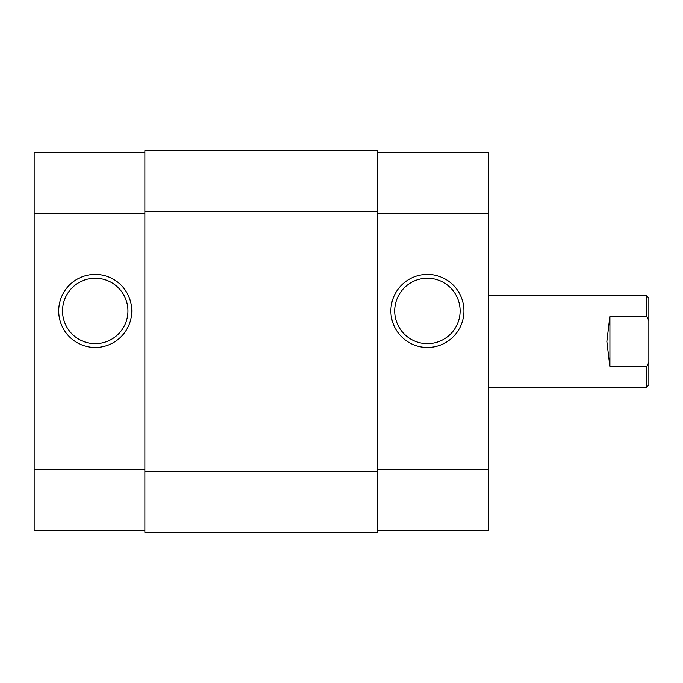 <?xml version="1.0" encoding="UTF-8"?>
<svg xmlns="http://www.w3.org/2000/svg" width="683" height="683" viewBox="0 0 683 683"><rect width="100%" height="100%" fill="white"/><g stroke="black" fill="none" stroke-linecap="round" stroke-linejoin="round"><path stroke-width="1.02" d="M377.767 471.313L377.767 150.602L144.873 150.602L144.873 532.399L377.767 532.399L377.767 471.313L144.873 471.313M488.49 387.312L646.562 387.312L646.562 366.822L609.91 366.822L606.854 341.5L609.91 316.178L646.562 316.178L646.562 295.688L488.49 295.688M646.562 366.822L648.85 362.4L648.85 320.6L646.562 316.178M648.85 362.4L648.85 385.024L646.562 387.312M646.562 295.688L648.85 297.976L648.85 320.6M609.91 366.822L609.91 316.178M95.236 347.476A36.523 36.523 0 0 1 58.712 310.953A36.523 36.523 0 0 1 95.236 274.429A36.523 36.523 0 0 1 131.759 310.953A36.523 36.523 0 0 1 95.236 347.476M95.236 278.254A32.707 32.707 0 0 0 62.537 310.953A32.707 32.707 0 0 0 95.236 343.66A32.707 32.707 0 0 0 127.943 310.953A32.707 32.707 0 0 0 95.236 278.254M144.873 530.495L34.15 530.495L34.15 152.505L144.873 152.505M427.404 274.429A36.523 36.523 0 0 1 463.928 310.953A36.523 36.523 0 0 1 427.404 347.476A36.523 36.523 0 0 1 390.881 310.953A36.523 36.523 0 0 1 427.404 274.429M427.404 343.66A32.707 32.707 0 0 0 460.111 310.953A32.707 32.707 0 0 0 427.404 278.254A32.707 32.707 0 0 0 394.697 310.953A32.707 32.707 0 0 0 427.404 343.66M377.767 152.505L488.49 152.505L488.49 530.495L377.767 530.495M377.767 211.687L144.873 211.687M34.15 469.4L144.873 469.4M144.873 213.6L34.15 213.6M488.49 213.6L377.767 213.6M377.767 469.4L488.49 469.4"/></g></svg>
